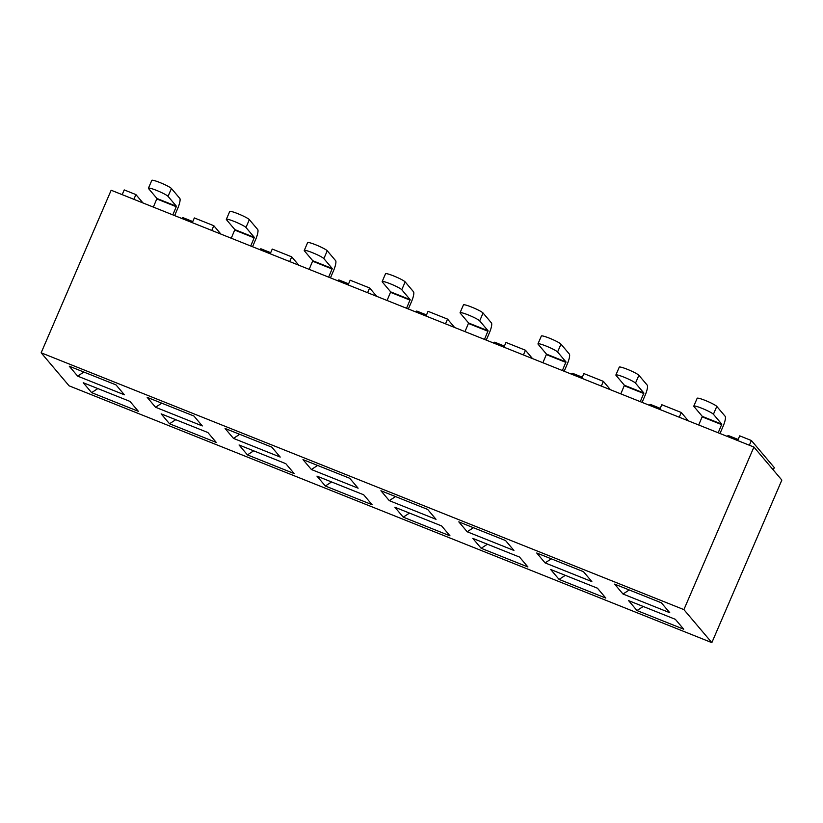 <?xml version="1.0" encoding="UTF-8"?>
<svg xmlns="http://www.w3.org/2000/svg" width="823" height="823" viewBox="0 0 823 823"><rect width="100%" height="100%" fill="white"/><g stroke="black" fill="none" stroke-linecap="round" stroke-linejoin="round"><path stroke-width="1.23" d="M122.185 194.639L124.222 189.918L135.908 194.588L142.986 202.952M135.908 194.588L133.871 199.31M111.156 190.236L753.909 447.054L781.85 480.087L711.844 642.64L69.091 385.822L41.15 352.8L111.156 190.236M69.266 366.214L116.012 384.897L124.396 394.803L77.65 376.121L69.266 366.214M225.08 428.474L271.827 447.156L280.211 457.063L233.465 438.381L225.08 428.474M380.905 490.734L427.651 509.416L436.025 519.323L389.279 500.641L380.905 490.734M536.719 552.994L583.466 571.676L591.85 581.583L545.104 562.901L536.719 552.994M83.236 382.726L129.983 401.408L138.367 411.315L91.62 392.633L83.236 382.726M239.051 444.986L285.797 463.668L294.181 473.575L247.435 454.893L239.051 444.986M394.875 507.246L441.622 525.928L449.996 535.835L403.249 517.153L394.875 507.246M550.69 569.506L597.436 588.188L605.821 598.095L559.074 579.413L550.69 569.506M753.909 447.054L683.903 609.617L711.844 642.64M683.903 609.617L41.15 352.8M628.597 600.636L675.344 619.318L683.728 629.225L636.981 610.543L628.597 600.636M472.783 538.376L519.529 557.058L527.913 566.965L481.167 548.283L472.783 538.376M316.958 476.116L363.704 494.798L372.089 504.705L325.342 486.023L316.958 476.116M161.143 413.856L207.89 432.538L216.274 442.445L169.528 423.763L161.143 413.856M614.627 584.124L661.373 602.806L669.757 612.713L623.011 594.031L614.627 584.124M458.812 521.864L505.559 540.546L513.933 550.453L467.197 531.771L458.812 521.864M302.987 459.604L349.734 478.286L358.118 488.193L311.372 469.511L302.987 459.604M147.173 397.344L193.919 416.026L202.304 425.933L155.557 407.251L147.173 397.344M688.347 420.862L681.269 412.498L661.795 404.721L659.758 409.442M681.269 412.498L679.242 417.22M643.205 606.479L636.981 610.543M565.298 575.349L559.074 579.413M487.391 544.219L481.167 548.283M409.484 513.089L403.249 517.153M331.566 481.959L325.342 486.023M253.659 450.829L247.435 454.893M175.752 419.699L169.528 423.763M97.844 388.569L91.62 392.633M773.281 469.954L774.299 467.598L751.389 440.521L739.702 435.851L737.665 440.572M623.011 594.031L629.235 589.957M220.893 234.082L213.815 225.718L194.341 217.941L192.304 222.663M298.8 265.212L291.723 256.848L272.248 249.071L270.211 253.793M376.708 296.342L369.63 287.978L350.156 280.201L348.129 284.923M454.615 327.472L447.547 319.108L428.063 311.331L426.036 316.053M532.522 358.602L525.455 350.238L505.98 342.461L503.943 347.183M610.44 389.732L603.362 381.368L583.888 373.591L581.851 378.313M751.389 440.521L749.352 445.243M603.362 381.368L601.325 386.09M545.104 562.901L551.328 558.827M525.455 350.238L523.418 354.96M467.197 531.771L473.42 527.697M447.547 319.108L445.51 323.83M389.279 500.641L395.513 496.578M369.63 287.978L367.603 292.7M311.372 469.511L317.596 465.448M291.723 256.848L289.696 261.57M233.465 438.381L239.688 434.318M213.815 225.718L211.778 230.44M155.557 407.251L161.781 403.188M77.65 376.121L83.874 372.058M698.717 425.007L702.317 416.397L693.933 406.48A10.761 1.234 23.3 0 1 693.789 406.12L697.174 398.27A10.761 1.234 23.3 0 1 706.422 400.914A10.761 1.234 23.3 0 1 716.792 406.418L725.176 416.325A9.043 2.016 111.8 0 1 723.098 426.304L719.991 433.505M693.789 406.12A10.761 1.234 23.3 0 1 703.037 408.764A10.761 1.234 23.3 0 1 713.418 414.267L721.792 424.174L702.317 416.397M718.191 432.785L721.792 424.174M727.172 436.375A9.043 2.016 -68.2 0 1 728.55 435.634L738.138 439.472M620.809 393.878L624.41 385.267L616.026 375.35A10.761 1.234 23.3 0 1 615.882 374.99L619.266 367.14A10.761 1.234 23.3 0 1 628.515 369.784A10.761 1.234 23.3 0 1 638.885 375.288L647.269 385.195A9.043 2.016 111.8 0 1 645.181 395.174L642.084 402.375M615.882 374.99A10.761 1.234 23.3 0 1 625.13 377.634A10.761 1.234 23.3 0 1 635.5 383.137L643.884 393.044L624.41 385.267M640.284 401.655L643.884 393.044M542.892 362.748L546.503 354.137L538.119 344.22A10.761 1.234 23.3 0 1 537.975 343.86L541.359 336.01A10.761 1.234 23.3 0 1 550.608 338.654A10.761 1.234 23.3 0 1 560.977 344.158L569.362 354.065A9.043 2.016 111.8 0 1 567.273 364.044L564.177 371.245M537.975 343.86A10.761 1.234 23.3 0 1 547.223 346.504A10.761 1.234 23.3 0 1 557.593 352.007L565.977 361.914L546.503 354.137M562.376 370.525L565.977 361.914M464.985 331.618L468.596 323.007L460.211 313.09A10.761 1.234 23.3 0 1 460.067 312.73L463.452 304.88A10.761 1.234 23.3 0 1 472.7 307.524A10.761 1.234 23.3 0 1 483.07 313.028L491.454 322.935A9.043 2.016 111.8 0 1 489.366 332.914L486.259 340.115M460.067 312.73A10.761 1.234 23.3 0 1 469.316 315.374A10.761 1.234 23.3 0 1 479.686 320.877L488.07 330.784L468.596 323.007M484.469 339.395L488.07 330.784M387.077 300.488L390.678 291.877L382.304 281.97A10.761 1.234 23.3 0 1 382.16 281.6L385.534 273.75A10.761 1.234 23.3 0 1 394.793 276.394A10.761 1.234 23.3 0 1 405.163 281.898L413.537 291.805A9.043 2.016 111.8 0 1 411.459 301.784L408.352 308.985M382.16 281.6A10.761 1.234 23.3 0 1 391.409 284.244A10.761 1.234 23.3 0 1 401.778 289.747L410.163 299.654L390.678 291.877M406.552 308.265L410.163 299.654M309.17 269.358L312.771 260.747L304.387 250.84A10.761 1.234 23.3 0 1 304.253 250.47L307.627 242.62A10.761 1.234 23.3 0 1 316.876 245.264A10.761 1.234 23.3 0 1 327.245 250.768L335.63 260.675A9.043 2.016 111.8 0 1 333.552 270.654L330.445 277.855M304.253 250.47A10.761 1.234 23.3 0 1 313.501 253.114A10.761 1.234 23.3 0 1 323.871 258.617L332.255 268.524L312.771 260.747M328.644 277.135L332.255 268.524M231.263 238.228L234.864 229.617L226.479 219.71A10.761 1.234 23.3 0 1 226.335 219.34L229.72 211.49A10.761 1.234 23.3 0 1 238.968 214.134A10.761 1.234 23.3 0 1 249.338 219.638L257.722 229.545A9.043 2.016 111.8 0 1 255.644 239.524L252.538 246.725M226.335 219.34A10.761 1.234 23.3 0 1 235.584 221.984A10.761 1.234 23.3 0 1 245.964 227.487L254.338 237.394L234.864 229.617M250.737 246.005L254.338 237.394M153.356 207.098L156.956 198.487L148.572 188.58A10.761 1.234 23.3 0 1 148.428 188.21L151.813 180.36A10.761 1.234 23.3 0 1 161.061 183.004A10.761 1.234 23.3 0 1 171.431 188.508L179.815 198.415A9.043 2.016 111.8 0 1 177.727 208.394L174.63 215.595M148.428 188.21A10.761 1.234 23.3 0 1 157.677 190.854A10.761 1.234 23.3 0 1 168.046 196.358L176.431 206.264L156.956 198.487M172.83 214.875L176.431 206.264M649.265 405.245A9.043 2.016 -68.2 0 1 650.643 404.505L660.231 408.342M571.357 374.115A9.043 2.016 -68.2 0 1 572.736 373.375L582.324 377.212M493.45 342.985A9.043 2.016 -68.2 0 1 494.829 342.245L504.417 346.082M415.543 311.855A9.043 2.016 -68.2 0 1 416.922 311.115L426.509 314.952M337.636 280.725A9.043 2.016 -68.2 0 1 339.004 279.985L348.602 283.822M259.718 249.595A9.043 2.016 -68.2 0 1 261.097 248.855L270.685 252.692M181.811 218.465A9.043 2.016 -68.2 0 1 183.19 217.725L192.777 221.562M716.792 406.418L713.418 414.267M702.214 416.87L721.699 424.647M638.885 375.288L635.5 383.137M624.307 385.74L643.792 393.517M560.977 344.158L557.593 352.007M546.4 354.61L565.874 362.387M483.07 313.028L479.686 320.877M468.493 323.48L487.967 331.257M405.163 281.898L401.778 289.747M390.586 292.35L410.06 300.128M327.245 250.768L323.871 258.617M312.678 261.22L332.153 268.998M249.338 219.638L245.964 227.487M234.761 230.09L254.245 237.868M171.431 188.508L168.046 196.358M156.854 198.96L176.338 206.738"/></g></svg>
